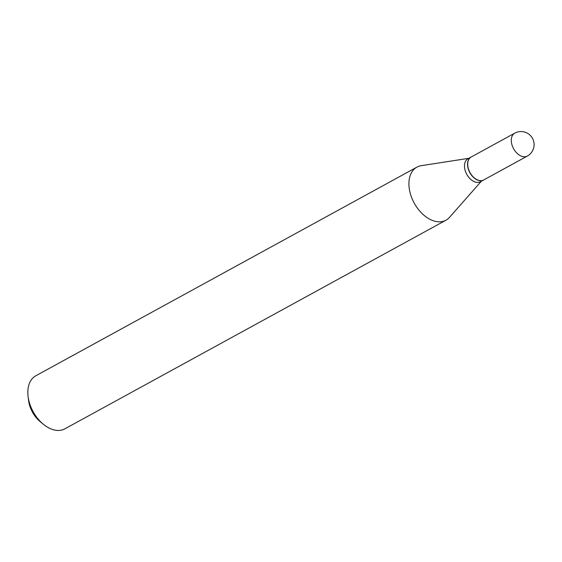 <?xml version="1.0" encoding="UTF-8"?>
<svg xmlns="http://www.w3.org/2000/svg" width="562" height="562" viewBox="0 0 562 562"><rect width="100%" height="100%" fill="white"/><g stroke="black" fill="none" stroke-linecap="round" stroke-linejoin="round"><path stroke-width="0.84" d="M483.72 179.945A13.067 8.486 -118.7 0 1 468.483 169.007A13.067 8.486 -118.7 0 1 471.167 157.023L514.75 133.166A13.067 8.486 -118.7 0 0 512.059 145.151A13.067 8.486 -118.7 0 0 524.831 156.777A13.067 8.486 -118.7 0 0 527.297 156.088L483.72 179.945M483.636 179.988A13.067 8.486 -118.7 0 1 483.559 180.037A13.067 8.486 -118.7 0 1 481.093 180.725A13.067 8.486 -118.7 0 1 468.989 170.897A13.067 8.486 -118.7 0 1 471.005 157.107A13.067 8.486 -118.7 0 1 471.089 157.065M483.559 180.037L480.489 181.716A13.067 8.486 -118.7 0 1 478.023 182.404A13.067 8.486 -118.7 0 1 465.919 172.576A13.067 8.486 -118.7 0 1 467.942 158.786L471.005 157.107M481.353 181.238L449.53 217.332A30.25 19.642 -118.7 0 1 445.975 220.199L64.897 428.82A30.25 19.642 -118.7 0 1 59.186 430.422A30.25 19.642 -118.7 0 1 43.211 424.141A30.25 19.642 -118.7 0 1 28.1 396.54A30.25 19.642 -118.7 0 1 35.849 375.753L416.92 167.132A30.25 19.642 -118.7 0 1 421.254 165.678L468.806 158.315M445.975 220.199A30.25 19.642 -118.7 0 1 440.264 221.8A30.25 19.642 -118.7 0 1 412.248 199.046A30.25 19.642 -118.7 0 1 416.92 167.132M43.211 424.141L40.085 421.549A22.986 14.928 -118.7 0 1 28.606 400.573L28.1 396.54M527.297 156.088A13.067 13.067 0 0 0 520.257 131.578A13.067 13.067 0 0 0 514.75 133.166"/></g></svg>
